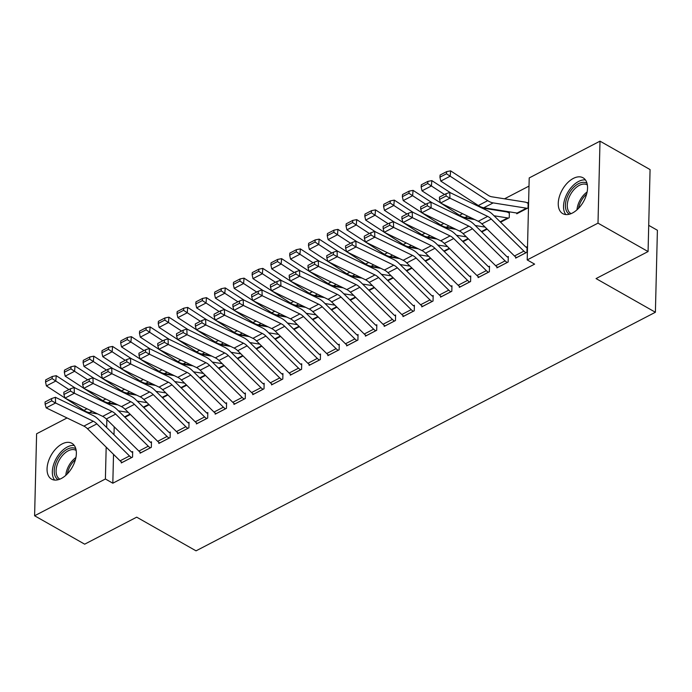 <?xml version="1.0" encoding="UTF-8"?>
<svg xmlns="http://www.w3.org/2000/svg" width="692" height="692" viewBox="0 0 692 692"><rect width="100%" height="100%" fill="white"/><g stroke="black" fill="none" stroke-linecap="round" stroke-linejoin="round"><path stroke-width="1.04" d="M572.474 212.998A20.587 12.136 119.6 0 1 562.734 213.62A20.587 12.136 119.6 0 1 559.387 196.58A20.587 12.136 119.6 0 1 573.322 178.424A20.587 12.136 119.6 0 1 583.062 177.801A20.587 12.136 119.6 0 1 586.409 194.841A20.587 12.136 119.6 0 1 572.474 212.998M61.285 478.501A20.587 12.136 119.6 0 1 51.545 479.123A20.587 12.136 119.6 0 1 48.198 462.083A20.587 12.136 119.6 0 1 62.124 443.927A20.587 12.136 119.6 0 1 71.873 443.304A20.587 12.136 119.6 0 1 75.22 460.344A20.587 12.136 119.6 0 1 61.285 478.501M529.008 186.096L504.511 198.82M486.459 208.197L485.732 208.577M467.68 217.945L466.944 218.326M448.9 227.703L448.165 228.083M430.121 237.46L429.386 237.84M411.342 247.208L410.607 247.589M392.563 256.966L391.828 257.346M373.784 266.714L373.049 267.095M355.005 276.471L354.269 276.852M336.217 286.228L335.49 286.609M317.438 295.977L316.711 296.358M298.659 305.734L297.932 306.115M279.879 315.491L279.144 315.872M261.1 325.24L260.365 325.621M242.321 334.997L241.586 335.378M223.542 344.746L222.807 345.126M204.763 354.503L204.028 354.884M185.984 364.26L185.248 364.641M167.204 374.009L166.469 374.389M148.417 383.766L147.69 384.147M129.638 393.523L128.911 393.904M529.207 177.93L600.007 141.159L598 223.144L527.2 259.915L529.207 177.93M598 223.144L648.075 251.559L650.073 169.575L600.007 141.159M648.715 225.341L657.4 230.272L655.393 312.256L196.035 550.841L136.696 517.166L84.675 544.18L34.6 515.765L36.607 433.78L67.046 417.968M82.037 410.183L82.945 409.707M100.816 400.426L101.724 399.959M508.438 212.643L509.373 212.159L509.234 217.695L500.576 222.193M496.917 266.783L496.891 267.865L508.153 262.008L508.291 256.473L507.348 256.957M463.009 241.707L468.415 238.896M459.35 286.298L459.324 287.37L470.595 281.523L470.733 275.978L469.79 276.463M425.45 261.213L430.857 258.401M421.791 305.803L421.765 306.876L433.036 301.029L433.175 295.484L432.232 295.977M387.892 280.718L393.298 277.916M384.233 325.309L384.207 326.39L395.478 320.534L395.608 314.998L394.674 315.483M350.334 300.224L355.731 297.422M346.675 344.815L346.649 345.896L357.911 340.04L358.049 334.504L357.115 334.989M312.775 319.739L318.173 316.927M309.116 364.329L309.09 365.402L320.353 359.555L320.491 354.01L319.548 354.503M275.208 339.244L280.615 336.433M271.549 383.835L271.523 384.908L282.794 379.06L282.933 373.516L281.99 374.009M237.65 358.75L243.056 355.947M233.991 403.341L233.965 404.422L245.236 398.566L245.375 393.03L244.432 393.514M200.092 378.256L205.498 375.453M196.433 422.847L196.407 423.928L207.678 418.072L207.808 412.536L206.873 413.02M162.534 397.77L167.931 394.959M158.875 442.361L158.849 443.434L170.111 437.586L170.249 432.042L169.315 432.535M124.975 417.276L130.373 414.465M121.316 461.867L121.29 462.939L132.553 457.092L132.691 451.547L131.748 452.04M114.76 403.894L114.742 404.387M114.197 426.782L114.007 434.714M113.523 454.359L112.822 483.206L534.622 264.128L527.2 259.915M140.095 452.11L140.069 453.191L151.332 447.335L151.47 441.799L150.527 442.283L151.444 442.802M143.754 407.519L149.152 404.716M177.654 432.604L177.628 433.685L188.899 427.829L189.028 422.293L188.094 422.777M186.684 385.176L181.287 387.987L186.719 385.21M215.212 413.098L215.186 414.171L226.457 408.323L226.587 402.779L225.653 403.272L226.569 403.791M218.871 368.507L224.277 365.696M252.77 393.584L252.744 394.665L264.015 388.809L264.154 383.273L263.211 383.757M256.429 348.993L261.835 346.19M290.337 374.078L290.303 375.159L301.574 369.303L301.712 363.767L300.769 364.252M293.988 329.487L299.394 326.685L293.962 329.461M327.896 354.572L327.87 355.645L339.132 349.797L339.27 344.261L338.327 344.746M331.555 309.981L336.952 307.17M365.454 335.066L365.428 336.139L376.699 330.292L376.829 324.747L375.894 325.24M369.113 290.476L374.519 287.664L369.087 290.45M403.012 315.552L402.986 316.633L414.257 310.777L414.387 305.241L413.453 305.726M406.671 270.961L412.077 268.159M440.57 296.046L440.545 297.127L451.815 291.271L451.954 285.735L451.011 286.22M444.229 251.456L449.636 248.653L444.203 251.43M478.137 276.541L478.111 277.613L489.374 271.766L489.512 266.221L488.569 266.714M481.788 231.95L487.194 229.138M515.696 257.035L515.67 258.107L526.932 252.26L527.07 246.715L526.128 247.208M516.768 213.015L516.751 213.793L528.022 207.937L528.152 202.401L527.217 202.886M112.822 483.206L105.4 478.994L34.6 515.765M648.075 251.559L596.054 278.582L655.393 312.256M107.269 402.657L107.251 403.194M106.853 419.56L106.663 427.492M106.179 447.127L105.4 478.994M122.225 462.455L122.19 462.438A9.238 5.527 -117.4 0 1 120.105 460.837L87.495 428.746A13.2 7.889 62.6 0 0 83.888 426.116L46.182 407.865L55.576 402.995L51.701 400.841L51.632 398.557L45.058 401.974L45.127 404.258L51.701 400.841M132.665 452.559L131.714 452.014A2.638 1.574 62.6 0 1 131.117 451.556L98.506 419.473A19.8 11.833 -117.4 0 0 93.091 415.537L55.395 397.286L55.576 402.995L93.273 421.246A13.2 7.889 62.6 0 1 96.889 423.867L129.499 455.959A9.238 5.527 -117.4 0 0 131.575 457.559L131.618 457.576M55.395 397.286L51.632 398.557M45.127 404.258L46.182 407.865M117.882 404.889L106.179 403.029M75.16 388.004L56.242 375.687L55.792 381.032L68.915 389.579M118.444 410.849L128.297 412.423M65.636 398.436L83.948 410.365A19.8 11.833 62.6 0 0 89.406 412.605L97.572 413.902M52.116 378.602L52.298 376.465L45.724 379.873L45.542 382.01L52.116 378.602L55.792 381.032L46.399 385.911L64.927 397.978M46.399 385.911L45.542 382.01M52.298 376.465L56.242 375.687M141.004 452.698L140.969 452.68A9.238 5.527 -117.4 0 1 138.884 451.08L106.274 418.989A13.2 7.889 62.6 0 0 102.667 416.368L64.97 398.116L74.355 393.238L70.48 391.092L70.411 388.809L63.837 392.217L63.906 394.501L70.48 391.092M140.969 452.68L150.363 447.802A9.238 5.527 -117.4 0 1 148.278 446.202L115.668 414.11A13.2 7.889 62.6 0 0 112.052 411.489L74.355 393.238L74.174 387.529L111.87 405.78A19.8 11.833 -117.4 0 1 117.285 409.716L149.896 441.807A2.638 1.574 62.6 0 0 150.493 442.266M74.174 387.529L70.411 388.809M63.906 394.501L64.97 398.116M159.783 442.949L159.748 442.923A9.238 5.527 -117.4 0 1 157.664 441.323L125.053 409.232A13.2 7.889 62.6 0 0 121.446 406.611L83.749 388.359L93.135 383.48L89.259 381.335L89.19 379.052L82.616 382.468L82.685 384.752L89.259 381.335M170.223 433.054L169.272 432.509A2.638 1.574 62.6 0 1 168.684 432.05L136.073 399.959A19.8 11.833 -117.4 0 0 130.65 396.032L92.953 377.771L93.135 383.48L130.831 401.732A13.2 7.889 62.6 0 1 134.447 404.362L167.057 436.444A9.238 5.527 -117.4 0 0 169.142 438.053L169.177 438.071M92.953 377.771L89.19 379.052M82.685 384.752L83.749 388.359M136.661 395.132L124.958 393.272M93.939 378.256L75.021 365.938L74.572 371.284L87.694 379.83M137.224 401.101L147.076 402.666M84.415 388.688L102.727 400.607A19.8 11.833 62.6 0 0 108.186 402.848L116.36 404.145M70.895 368.845L71.077 366.708L64.503 370.125L64.321 372.261L70.895 368.845L74.572 371.284L65.178 376.154L83.706 388.221M65.178 376.154L64.321 372.261M71.077 366.708L75.021 365.938M155.44 385.383L143.737 383.515M112.718 368.499L93.801 356.181L93.351 361.527L106.473 370.073M156.003 391.343L165.855 392.909M103.194 378.931L121.507 390.85A19.8 11.833 62.6 0 0 126.965 393.091L135.139 394.397M89.675 359.087L89.856 356.951L83.282 360.368L83.101 362.504L89.675 359.087L93.351 361.527L83.957 366.405L102.485 378.472M83.957 366.405L83.101 362.504M89.856 356.951L93.801 356.181M58.206 479.712A17.819 10.501 119.6 0 1 56.104 462.386A17.819 10.501 119.6 0 1 75.791 448.719M76.163 450.457A16.496 9.731 -60.4 0 0 75.973 450.336A16.496 9.731 -60.4 0 0 57.834 463.043A16.496 9.731 -60.4 0 0 59.685 479.037A16.496 9.731 -60.4 0 0 59.884 479.149M74.26 445.466A20.457 12.058 -60.4 0 0 54.504 462.118A20.457 12.058 -60.4 0 0 54.625 480.066M569.395 214.209A17.819 10.501 119.6 0 1 567.293 196.883A17.819 10.501 119.6 0 1 586.98 183.216M587.361 184.954A16.496 9.731 -60.4 0 0 587.162 184.833A16.496 9.731 -60.4 0 0 569.023 197.54A16.496 9.731 -60.4 0 0 570.874 213.534A16.496 9.731 -60.4 0 0 571.073 213.646M585.449 179.963A20.457 12.058 -60.4 0 0 565.693 196.615A20.457 12.058 -60.4 0 0 565.814 214.563M178.562 433.192L178.527 433.175A9.238 5.527 -117.4 0 1 176.443 431.574L143.841 399.483A13.2 7.889 62.6 0 0 140.225 396.862L102.528 378.602L111.914 373.732L108.038 371.578L107.969 369.294L101.395 372.711L101.473 374.995L108.038 371.578M189.002 423.296L188.051 422.751A2.638 1.574 62.6 0 1 187.463 422.302L154.852 390.21A19.8 11.833 -117.4 0 0 149.429 386.274L111.732 368.023L111.914 373.732L149.619 391.983A13.2 7.889 62.6 0 1 153.226 394.604L185.837 426.696A9.238 5.527 -117.4 0 0 187.921 428.296L187.956 428.313M111.732 368.023L107.969 369.294M101.473 374.995L102.528 378.602M197.35 423.443L197.306 423.418A9.238 5.527 -117.4 0 1 195.23 421.817L162.62 389.726A13.2 7.889 62.6 0 0 159.004 387.105L121.308 368.853L130.693 363.975L126.826 361.829L126.748 359.546L120.174 362.963L120.252 365.238L126.826 361.829M207.782 413.539L206.83 413.003A2.638 1.574 62.6 0 1 206.242 412.544L173.631 380.453A19.8 11.833 -117.4 0 0 168.208 376.517L130.511 358.266L130.693 363.975L168.398 382.226A13.2 7.889 62.6 0 1 172.005 384.847L204.616 416.939A9.238 5.527 -117.4 0 0 206.7 418.539L206.735 418.565M130.511 358.266L126.748 359.546M120.252 365.238L121.308 368.853M174.228 375.626L162.516 373.767M131.497 358.741L112.58 346.424L112.13 351.77L125.252 360.324M174.782 381.586L184.634 383.16M121.974 369.173L140.286 381.102A19.8 11.833 62.6 0 0 145.744 383.342L153.918 384.64M108.454 349.339L108.635 347.202L102.061 350.61L101.88 352.756L108.454 349.339L112.13 351.77L102.736 356.648L121.264 368.715M102.736 356.648L101.88 352.756M108.635 347.202L112.58 346.424M193.007 365.869L181.295 364.009M150.276 348.993L131.368 336.675L130.909 342.021L144.031 350.567M193.561 371.838L203.413 373.403M140.753 359.425L159.065 371.344A19.8 11.833 62.6 0 0 164.523 373.585L172.697 374.882M127.233 339.582L127.415 337.445L120.849 340.862L120.668 342.998L127.233 339.582L130.909 342.021L121.515 346.9L140.043 358.958M121.515 346.9L120.668 342.998M127.415 337.445L131.368 336.675M216.129 413.686L216.086 413.66A9.238 5.527 -117.4 0 1 214.01 412.06L181.399 379.977A13.2 7.889 62.6 0 0 177.783 377.348L140.087 359.096L149.472 354.217L145.605 352.072L145.528 349.789L138.954 353.205L139.031 355.489L145.605 352.072M225.514 408.808L225.48 408.79A9.238 5.527 -117.4 0 1 223.395 407.19L190.784 375.099A13.2 7.889 62.6 0 0 187.177 372.469L149.472 354.217L149.29 348.517L186.987 366.769A19.8 11.833 -117.4 0 1 192.411 370.696L225.021 402.787A2.638 1.574 62.6 0 0 225.618 403.246M149.29 348.517L145.528 349.789M139.031 355.489L140.087 359.096M211.787 356.12L200.075 354.252M169.056 339.236L150.147 326.918L149.688 332.264L162.819 340.81M212.34 362.08L222.193 363.646M159.532 349.668L177.844 361.596A19.8 11.833 62.6 0 0 183.311 363.836L191.476 365.134M146.021 329.833L146.202 327.688L139.628 331.105L139.447 333.241L146.021 329.833L149.688 332.264L140.303 337.142L158.823 349.209M140.303 337.142L139.447 333.241M146.202 327.688L150.147 326.918M234.908 403.929L234.865 403.912A9.238 5.527 -117.4 0 1 232.789 402.312L200.178 370.22A13.2 7.889 62.6 0 0 196.563 367.599L158.866 349.348L168.26 344.469L164.385 342.324L164.307 340.04L157.733 343.448L157.811 345.732L164.385 342.324M245.349 394.033L244.397 393.497A2.638 1.574 62.6 0 1 243.8 393.039L211.19 360.947A19.8 11.833 -117.4 0 0 205.775 357.011L168.07 338.76L168.26 344.469L205.957 362.72A13.2 7.889 62.6 0 1 209.564 365.341L242.174 397.433A9.238 5.527 -117.4 0 0 244.259 399.033L244.293 399.05M168.07 338.76L164.307 340.04M157.811 345.732L158.866 349.348M230.566 346.363L218.854 344.504M187.843 329.487L168.926 317.17L168.467 322.507L181.598 331.061M231.128 352.332L240.972 353.897M178.311 339.91L196.623 351.839A19.8 11.833 62.6 0 0 202.09 354.079L210.256 355.377M164.8 320.076L164.981 317.939L158.407 321.348L158.226 323.493L164.8 320.076L168.467 322.507L159.082 327.385L177.602 339.452M159.082 327.385L158.226 323.493M164.981 317.939L168.926 317.17M253.687 394.18L253.653 394.155A9.238 5.527 -117.4 0 1 251.568 392.554L218.957 360.463A13.2 7.889 62.6 0 0 215.342 357.842L177.645 339.59L187.039 334.712L183.164 332.567L183.086 330.283L176.512 333.7L176.59 335.983L183.164 332.567M264.128 384.276L263.176 383.74A2.638 1.574 62.6 0 1 262.579 383.281L229.969 351.19A19.8 11.833 -117.4 0 0 224.554 347.254L186.849 329.003L187.039 334.712L224.736 352.963A13.2 7.889 62.6 0 1 228.351 355.584L260.953 387.676A9.238 5.527 -117.4 0 0 263.038 389.276L263.072 389.302M186.849 329.003L183.086 330.283M176.59 335.983L177.645 339.59M249.345 336.615L237.641 334.746M206.623 319.73L187.705 307.412L187.247 312.758L200.377 321.304M249.907 342.575L259.751 344.14M197.09 330.162L215.411 342.082A19.8 11.833 62.6 0 0 220.869 344.322L229.035 345.628M183.579 310.319L183.761 308.182L177.187 311.599L177.005 313.736L183.579 310.319L187.247 312.758L177.861 317.637L196.39 329.695M177.861 317.637L177.005 313.736M183.761 308.182L187.705 307.412M272.466 384.423L272.432 384.406A9.238 5.527 -117.4 0 1 270.347 382.797L237.737 350.714A13.2 7.889 62.6 0 0 234.121 348.085L196.424 329.833L205.818 324.963L201.943 322.809L201.865 320.526L195.3 323.942L195.369 326.226L201.943 322.809M282.907 374.528L281.955 373.983A2.638 1.574 62.6 0 1 281.359 373.524L248.748 341.441A19.8 11.833 -117.4 0 0 243.333 337.506L205.636 319.254L205.818 324.963L243.515 343.215A13.2 7.889 62.6 0 1 247.13 345.836L279.741 377.927A9.238 5.527 -117.4 0 0 281.817 379.527L281.86 379.545M205.636 319.254L201.865 320.526M195.369 326.226L196.424 329.833M268.124 326.858L256.421 324.989M225.402 309.973L206.484 297.655L206.026 303.001L219.156 311.547M268.686 332.817L278.53 334.392M215.878 320.405L234.19 332.333A19.8 11.833 62.6 0 0 239.648 334.573L247.814 335.871M202.358 300.57L202.54 298.434L195.966 301.842L195.784 303.978L202.358 300.57L206.026 303.001L196.64 307.879L215.169 319.946M196.64 307.879L195.784 303.978M202.54 298.434L206.484 297.655M291.245 374.666L291.211 374.649A9.238 5.527 -117.4 0 1 289.126 373.049L256.516 340.957A13.2 7.889 62.6 0 0 252.909 338.336L215.203 320.085L224.597 315.206L220.722 313.061L220.653 310.777L214.079 314.185L214.148 316.469L220.722 313.061M301.686 364.77L300.735 364.234A2.638 1.574 62.6 0 1 300.138 363.776L267.527 331.684A19.8 11.833 -117.4 0 0 262.112 327.748L224.416 309.497L224.597 315.206L262.294 333.457A13.2 7.889 62.6 0 1 265.91 336.078L298.52 368.17A9.238 5.527 -117.4 0 0 300.596 369.77L300.639 369.796M224.416 309.497L220.653 310.777M214.148 316.469L215.203 320.085M286.903 317.1L275.2 315.241M244.181 300.224L225.263 287.907L224.813 293.252L237.936 301.798M287.465 323.069L297.318 324.635M234.657 310.647L252.969 322.576A19.8 11.833 62.6 0 0 258.427 324.816L266.593 326.114M221.137 290.813L221.319 288.676L214.745 292.093L214.563 294.23L221.137 290.813L224.813 293.252L215.42 298.122L233.948 310.189M215.42 298.122L214.563 294.23M221.319 288.676L225.263 287.907M310.025 364.918L309.99 364.892A9.238 5.527 -117.4 0 1 307.905 363.291L275.295 331.2A13.2 7.889 62.6 0 0 271.688 328.579L233.982 310.327L243.376 305.449L239.501 303.304L239.432 301.02L232.858 304.437L232.927 306.72L239.501 303.304M320.465 355.022L319.514 354.477A2.638 1.574 62.6 0 1 318.917 354.019L286.306 321.927A19.8 11.833 -117.4 0 0 280.891 318L243.195 299.74L243.376 305.449L281.073 323.7A13.2 7.889 62.6 0 1 284.689 326.33L317.299 358.413A9.238 5.527 -117.4 0 0 319.375 360.013L319.419 360.039M243.195 299.74L239.432 301.02M232.927 306.72L233.982 310.327M305.682 307.352L293.979 305.483M262.96 290.467L244.042 278.149L243.593 283.495L256.715 292.041M306.245 313.312L316.097 314.877M253.436 300.899L271.748 312.819A19.8 11.833 62.6 0 0 277.207 315.059L285.372 316.365M239.916 281.056L240.098 278.919L233.524 282.336L233.342 284.473L239.916 281.056L243.593 283.495L234.199 288.374L252.727 300.44M234.199 288.374L233.342 284.473M240.098 278.919L244.042 278.149M328.804 355.16L328.769 355.143A9.238 5.527 -117.4 0 1 326.685 353.543L294.074 321.451A13.2 7.889 62.6 0 0 290.467 318.83L252.77 300.57L262.156 295.7L258.28 293.546L258.211 291.263L251.637 294.68L251.706 296.963L258.28 293.546M339.244 345.265L338.293 344.72A2.638 1.574 62.6 0 1 337.696 344.27L305.085 312.178A19.8 11.833 -117.4 0 0 299.671 308.243L261.974 289.991L262.156 295.7L299.852 313.952A13.2 7.889 62.6 0 1 303.468 316.573L336.078 348.664A9.238 5.527 -117.4 0 0 338.163 350.264L338.198 350.282M261.974 289.991L258.211 291.263M251.706 296.963L252.77 300.57M324.462 297.595L312.758 295.735M281.739 280.71L262.822 268.392L262.372 273.738L275.494 282.293M325.024 303.554L334.876 305.129M272.215 291.142L290.528 303.07A19.8 11.833 62.6 0 0 295.986 305.31L304.16 306.608M258.696 271.307L258.877 269.171L252.303 272.579L252.122 274.715L258.696 271.307L262.372 273.738L252.978 278.617L271.506 290.683M252.978 278.617L252.122 274.715M258.877 269.171L262.822 268.392M347.583 345.403L347.548 345.386A9.238 5.527 -117.4 0 1 345.464 343.786L312.853 311.694A13.2 7.889 62.6 0 0 309.246 309.073L271.549 290.822L280.935 285.943L277.06 283.798L276.99 281.514L270.416 284.922L270.486 287.206L277.06 283.798M358.023 335.508L357.072 334.971A2.638 1.574 62.6 0 1 356.484 334.513L323.873 302.421A19.8 11.833 -117.4 0 0 318.45 298.486L280.753 280.234L280.935 285.943L318.631 304.195A13.2 7.889 62.6 0 1 322.247 306.815L354.858 338.907A9.238 5.527 -117.4 0 0 356.942 340.507L356.977 340.533M280.753 280.234L276.99 281.514M270.486 287.206L271.549 290.822M343.241 287.837L331.537 285.978M300.518 270.961L281.601 258.644L281.151 263.989L294.273 272.536M343.803 293.806L353.655 295.372M290.995 281.393L309.307 293.313A19.8 11.833 62.6 0 0 314.765 295.553L322.939 296.851M277.475 261.55L277.656 259.413L271.082 262.83L270.901 264.967L277.475 261.55L281.151 263.989L271.757 268.868L290.285 280.926M271.757 268.868L270.901 264.967M277.656 259.413L281.601 258.644M366.362 335.655L366.327 335.629A9.238 5.527 -117.4 0 1 364.252 334.028L331.641 301.937A13.2 7.889 62.6 0 0 328.025 299.316L290.329 281.064L299.714 276.186L295.839 274.041L295.769 271.757L289.195 275.174L289.273 277.457L295.839 274.041M376.803 325.759L375.851 325.214A2.638 1.574 62.6 0 1 375.263 324.756L342.652 292.664A19.8 11.833 -117.4 0 0 337.229 288.737L299.532 270.486L299.714 276.186L337.419 294.437A13.2 7.889 62.6 0 1 341.026 297.067L373.637 329.158A9.238 5.527 -117.4 0 0 375.721 330.759L375.756 330.776M299.532 270.486L295.769 271.757M289.273 277.457L290.329 281.064M362.028 278.089L350.316 276.22M319.297 261.204L300.38 248.886L299.93 254.232L313.052 262.778M362.582 284.049L372.434 285.614M309.774 271.636L328.086 283.564A19.8 11.833 62.6 0 0 333.544 285.796L341.718 287.102M296.254 251.802L296.435 249.656L289.862 253.073L289.68 255.21L296.254 251.802L299.93 254.232L290.536 259.111L309.065 271.178M290.536 259.111L289.68 255.21M296.435 249.656L300.38 248.886M385.15 325.897L385.107 325.88A9.238 5.527 -117.4 0 1 383.031 324.28L350.42 292.188A13.2 7.889 62.6 0 0 346.804 289.567L309.108 271.316L318.493 266.437L314.626 264.283L314.549 262.008L307.975 265.417L308.052 267.7L314.626 264.283M395.582 316.002L394.63 315.465A2.638 1.574 62.6 0 1 394.042 315.007L361.432 282.916A19.8 11.833 -117.4 0 0 356.008 278.98L318.311 260.728L318.493 266.437L356.198 284.689A13.2 7.889 62.6 0 1 359.805 287.31L392.416 319.401A9.238 5.527 -117.4 0 0 394.501 321.002L394.535 321.019M318.311 260.728L314.549 262.008M308.052 267.7L309.108 271.316M380.808 268.332L369.095 266.472M338.077 251.456L319.168 239.129L318.709 244.475L331.831 253.03M381.361 274.3L391.214 275.866M328.553 261.879L346.865 273.807A19.8 11.833 62.6 0 0 352.323 276.047L360.497 277.345M315.033 242.044L315.215 239.908L308.649 243.316L308.468 245.461L315.033 242.044L318.709 244.475L309.315 249.354L327.844 261.42M309.315 249.354L308.468 245.461M315.215 239.908L319.168 239.129M403.929 316.149L403.886 316.123A9.238 5.527 -117.4 0 1 401.81 314.523L369.199 282.431A13.2 7.889 62.6 0 0 365.584 279.81L327.887 261.559L337.272 256.68L333.406 254.535L333.328 252.251L326.754 255.668L326.832 257.952L333.406 254.535M414.37 306.245L413.418 305.708A2.638 1.574 62.6 0 1 412.821 305.25L380.211 273.158A19.8 11.833 -117.4 0 0 374.787 269.223L337.09 250.971L337.272 256.68L374.978 274.932A13.2 7.889 62.6 0 1 378.585 277.553L411.195 309.644A9.238 5.527 -117.4 0 0 413.28 311.244L413.314 311.27M337.09 250.971L333.328 252.251M326.832 257.952L327.887 261.559M399.587 258.574L387.875 256.715M356.864 241.698L337.947 229.381L337.488 234.726L350.619 243.273M400.14 264.543L409.993 266.109M347.332 252.13L365.644 264.05A19.8 11.833 62.6 0 0 371.111 266.29L379.277 267.596M333.821 232.287L334.002 230.151L327.428 233.567L327.247 235.704L333.821 232.287L337.488 234.726L328.103 239.605L346.623 251.663M328.103 239.605L327.247 235.704M334.002 230.151L337.947 229.381M422.708 306.392L422.665 306.374A9.238 5.527 -117.4 0 1 420.589 304.765L387.978 272.683A13.2 7.889 62.6 0 0 384.363 270.053L346.666 251.802L356.06 246.932L352.185 244.778L352.107 242.494L345.533 245.911L345.611 248.194L352.185 244.778M433.149 296.496L432.197 295.951A2.638 1.574 62.6 0 1 431.6 295.493L398.99 263.41A19.8 11.833 -117.4 0 0 393.575 259.474L355.87 241.223L356.06 246.932L393.757 265.183A13.2 7.889 62.6 0 1 397.364 267.804L429.974 299.895A9.238 5.527 -117.4 0 0 432.059 301.496L432.093 301.513M355.87 241.223L352.107 242.494M345.611 248.194L346.666 251.802M418.366 248.826L406.654 246.958M375.644 231.941L356.726 219.624L356.268 224.969L369.398 233.515M418.928 254.786L428.772 256.36M366.111 242.373L384.423 254.301A19.8 11.833 62.6 0 0 389.89 256.542L398.056 257.839M352.6 222.539L352.782 220.393L346.208 223.81L346.026 225.947L352.6 222.539L356.268 224.969L346.882 229.848L365.402 241.915M346.882 229.848L346.026 225.947M352.782 220.393L356.726 219.624M441.487 296.634L441.453 296.617A9.238 5.527 -117.4 0 1 439.368 295.017L406.758 262.925A13.2 7.889 62.6 0 0 403.142 260.304L365.445 242.053L374.839 237.174L370.964 235.029L370.886 232.746L364.312 236.154L364.39 238.437L370.964 235.029M451.928 286.739L450.976 286.203A2.638 1.574 62.6 0 1 450.38 285.744L417.769 253.653A19.8 11.833 -117.4 0 0 412.354 249.717L374.649 231.465L374.839 237.174L412.536 255.426A13.2 7.889 62.6 0 1 416.151 258.047L448.753 290.138A9.238 5.527 -117.4 0 0 450.838 291.739L450.873 291.764M374.649 231.465L370.886 232.746M364.39 238.437L365.445 242.053M437.145 239.069L425.442 237.209M394.423 222.193L375.505 209.875L375.047 215.221L388.177 223.767M437.707 245.037L447.551 246.603M384.89 232.616L403.211 244.544A19.8 11.833 62.6 0 0 408.669 246.785L416.835 248.082M371.379 212.781L371.561 210.645L364.987 214.062L364.805 216.198L371.379 212.781L375.047 215.221L365.661 220.091L384.19 232.157M365.661 220.091L364.805 216.198M371.561 210.645L375.505 209.875M460.267 286.886L460.232 286.86A9.238 5.527 -117.4 0 1 458.147 285.26L425.537 253.168A13.2 7.889 62.6 0 0 421.921 250.547L384.224 232.296L393.618 227.417L389.743 225.272L389.665 222.988L383.1 226.405L383.169 228.689L389.743 225.272M470.707 276.982L469.756 276.445A2.638 1.574 62.6 0 1 469.159 275.987L436.548 243.895A19.8 11.833 -117.4 0 0 431.133 239.96L393.437 221.708L393.618 227.417L431.315 245.669A13.2 7.889 62.6 0 1 434.931 248.298L467.541 280.381A9.238 5.527 -117.4 0 0 469.617 281.981L469.66 282.007M393.437 221.708L389.665 222.988M383.169 228.689L384.224 232.296M455.924 229.32L444.221 227.452M413.202 212.435L394.284 200.118L393.826 205.463L406.957 214.01M456.486 235.28L466.33 236.846M403.678 222.867L421.99 234.787A19.8 11.833 62.6 0 0 427.448 237.027L435.614 238.333M390.158 203.024L390.34 200.888L383.766 204.304L383.584 206.441L390.158 203.024L393.826 205.463L384.441 210.342L402.969 222.4M384.441 210.342L383.584 206.441M390.34 200.888L394.284 200.118M479.046 277.129L479.011 277.111A9.238 5.527 -117.4 0 1 476.926 275.511L444.316 243.42A13.2 7.889 62.6 0 0 440.709 240.79L403.003 222.539L412.397 217.669L408.522 215.515L408.453 213.231L401.879 216.648L401.948 218.931L408.522 215.515M489.486 267.233L488.535 266.688A2.638 1.574 62.6 0 1 487.938 266.238L455.327 234.147A19.8 11.833 -117.4 0 0 449.912 230.211L412.216 211.96L412.397 217.669L450.094 235.92A13.2 7.889 62.6 0 1 453.71 238.541L486.32 270.633A9.238 5.527 -117.4 0 0 488.396 272.233L488.44 272.25M412.216 211.96L408.453 213.231M401.948 218.931L403.003 222.539M474.703 219.563L463 217.703M431.981 202.678L413.063 190.361L412.614 195.706L425.736 204.252M475.266 225.523L485.118 227.097M422.457 213.11L440.769 225.038A19.8 11.833 62.6 0 0 446.228 227.279L454.393 228.576M408.937 193.276L409.119 191.139L402.545 194.547L402.363 196.684L408.937 193.276L412.614 195.706L403.22 200.585L421.748 212.652M403.22 200.585L402.363 196.684M409.119 191.139L413.063 190.361M507.219 262.502L497.79 267.354A9.238 5.527 -117.4 0 1 495.706 265.754L463.095 233.662A13.2 7.889 62.6 0 0 459.488 231.042L421.783 212.79L431.177 207.911L427.301 205.766L427.232 203.483L420.658 206.891L420.727 209.174L427.301 205.766M508.265 257.476L507.314 256.94A2.638 1.574 62.6 0 1 506.717 256.481L474.107 224.39A19.8 11.833 -117.4 0 0 468.692 220.454L430.995 202.202L431.177 207.911L468.873 226.163A13.2 7.889 62.6 0 1 472.489 228.784L505.099 260.875A9.238 5.527 -117.4 0 0 507.175 262.476M430.995 202.202L427.232 203.483M420.727 209.174L421.783 212.79M509.347 213.162L508.395 212.617A9.238 5.527 62.6 0 0 506.293 211.847L481.779 207.946M450.76 192.93L431.843 180.612L431.393 185.958L444.515 194.504M494.045 215.774L507.66 217.937A2.638 1.574 -117.4 0 1 508.265 218.162L508.3 218.179M441.237 203.362L459.549 215.281A19.8 11.833 62.6 0 0 465.007 217.522L473.172 218.819M427.717 183.518L427.898 181.382L421.324 184.799L421.143 186.935L427.717 183.518L431.393 185.958L421.999 190.836L440.527 202.894M421.999 190.836L421.143 186.935M427.898 181.382L431.843 180.612M516.604 257.623L516.569 257.597A9.238 5.527 -117.4 0 1 514.485 255.997L481.874 223.905A13.2 7.889 62.6 0 0 478.267 221.284L440.57 203.033L449.956 198.154L446.081 196.009L446.011 193.725L439.437 197.142L439.507 199.426L446.081 196.009M527.044 247.727L526.093 247.182A2.638 1.574 62.6 0 1 525.496 246.724L492.886 214.632A19.8 11.833 -117.4 0 0 487.471 210.705L449.774 192.454L449.956 198.154L487.652 216.406A13.2 7.889 62.6 0 1 491.268 219.035L523.879 251.127A9.238 5.527 -117.4 0 0 525.963 252.727L525.998 252.744M449.774 192.454L446.011 193.725M439.507 199.426L440.57 203.033M528.126 203.405L527.174 202.868A9.238 5.527 62.6 0 0 525.072 202.09L491.813 196.796A13.2 7.889 -117.4 0 1 488.171 195.308L450.622 170.855L450.172 176.2L487.713 200.654A19.8 11.833 62.6 0 0 493.18 202.894L526.439 208.188A2.638 1.574 -117.4 0 1 527.044 208.404L527.079 208.43M517.685 213.3L517.651 213.283A2.638 1.574 -117.4 0 0 517.054 213.067L483.786 207.764A19.8 11.833 62.6 0 1 478.328 205.533L440.778 181.079L439.922 177.178L446.496 173.77L446.677 171.625L440.103 175.041L439.922 177.178M446.496 173.77L450.172 176.2L440.778 181.079M446.677 171.625L450.622 170.855M122.19 462.438L131.575 457.559M87.495 428.746L96.889 423.867M83.888 426.116L93.273 421.246M120.105 460.837L129.499 455.959M130.347 414.439L124.941 417.25M86.993 408.782L83.948 410.365M92.053 411.23L89.406 412.605M129.992 414.093L124.586 416.904M106.274 418.989L115.668 414.11M102.667 416.368L112.052 411.489M138.884 451.08L148.278 446.202M159.748 442.923L169.142 438.053M125.053 409.232L134.447 404.362M121.446 406.611L130.831 401.732M157.664 441.323L167.057 436.444M149.126 404.69L143.728 407.493M105.772 399.024L102.727 400.607M110.832 401.472L108.186 402.848M148.771 404.336L143.374 407.147M167.905 394.933L162.508 397.744M124.551 389.267L121.507 390.85M129.612 391.724L126.965 393.091M167.55 394.587L162.153 397.39M65.801 475.326A16.496 9.731 119.6 0 1 67.496 468.527A16.496 9.731 119.6 0 1 75.921 457.49M75.437 459.574A15.959 9.411 -60.4 0 0 68.742 469.098A15.959 9.411 -60.4 0 0 67.34 473.847M576.99 209.823A16.496 9.731 119.6 0 1 578.685 203.024A16.496 9.731 119.6 0 1 587.119 191.987M586.634 194.071A15.959 9.411 -60.4 0 0 579.931 203.595A15.959 9.411 -60.4 0 0 578.529 208.344M178.527 433.175L187.921 428.296M143.841 399.483L153.226 394.604M140.225 396.862L149.619 391.983M176.443 431.574L185.837 426.696M197.306 423.418L206.7 418.539M162.62 389.726L172.005 384.847M159.004 387.105L168.398 382.226M195.23 421.817L204.616 416.939M143.331 379.519L140.286 381.102M148.391 381.967L145.744 383.342M186.33 384.83L180.932 387.641M205.472 375.427L200.066 378.23M162.118 369.762L159.065 371.344M167.17 372.209L164.523 373.585M205.117 375.081L199.711 377.884M216.086 413.66L225.48 408.79M181.399 379.977L190.784 375.099M177.783 377.348L187.177 372.469M214.01 412.06L223.395 407.19M224.251 365.67L218.845 368.481M180.897 360.013L177.844 361.596M185.949 362.461L183.311 363.836M223.897 365.324L218.49 368.127M234.865 403.912L244.259 399.033M200.178 370.22L209.564 365.341M196.563 367.599L205.957 362.72M232.789 402.312L242.174 397.433M243.03 355.922L237.624 358.724M199.677 350.256L196.623 351.839M204.728 352.704L202.09 354.079M242.676 355.567L237.269 358.378M253.653 394.155L263.038 389.276M218.957 360.463L228.351 355.584M215.342 357.842L224.736 352.963M251.568 392.554L260.953 387.676M261.81 346.164L256.403 348.967M218.456 340.499L215.411 342.082M223.516 342.947L220.869 344.322M261.455 345.818L256.049 348.621M272.432 384.406L281.817 379.527M237.737 350.714L247.13 345.836M234.121 348.085L243.515 343.215M270.347 382.797L279.741 377.927M280.589 336.407L275.182 339.218M237.235 330.75L234.19 332.333M242.295 333.198L239.648 334.573M280.234 336.061L274.828 338.864M291.211 374.649L300.596 369.77M256.516 340.957L265.91 336.078M252.909 338.336L262.294 333.457M289.126 373.049L298.52 368.17M256.014 320.993L252.969 322.576M261.074 323.441L258.427 324.816M299.013 326.304L293.607 329.115M309.99 364.892L319.375 360.013M275.295 331.2L284.689 326.33M271.688 328.579L281.073 323.7M307.905 363.291L317.299 358.413M318.147 316.901L312.741 319.713M274.793 311.236L271.748 312.819M279.853 313.692L277.207 315.059M317.792 316.555L312.386 319.358M328.769 355.143L338.163 350.264M294.074 321.451L303.468 316.573M290.467 318.83L299.852 313.952M326.685 353.543L336.078 348.664M336.926 307.144L331.529 309.955M293.572 301.487L290.528 303.07M298.633 303.935L295.986 305.31M336.572 306.798L331.174 309.609M347.548 345.386L356.942 340.507M312.853 311.694L322.247 306.815M309.246 309.073L318.631 304.195M345.464 343.786L354.858 338.907M355.705 297.396L350.308 300.198M312.352 291.73L309.307 293.313M317.412 294.178L314.765 295.553M355.351 297.041L349.953 299.852M366.327 335.629L375.721 330.759M331.641 301.937L341.026 297.067M328.025 299.316L337.419 294.437M364.252 334.028L373.637 329.158M331.139 281.981L328.086 283.564M336.191 284.429L333.544 285.796M374.138 287.292L368.732 290.095M385.107 325.88L394.501 321.002M350.42 292.188L359.805 287.31M346.804 289.567L356.198 284.689M383.031 324.28L392.416 319.401M393.272 277.89L387.866 280.692M349.918 272.224L346.865 273.807M354.97 274.672L352.323 276.047M392.918 277.535L387.511 280.346M403.886 316.123L413.28 311.244M369.199 282.431L378.585 277.553M365.584 279.81L374.978 274.932M401.81 314.523L411.195 309.644M412.051 268.133L406.645 270.935M368.698 262.467L365.644 264.05M373.749 264.915L371.111 266.29M411.697 267.787L406.291 270.589M422.665 306.374L432.059 301.496M387.978 272.683L397.364 267.804M384.363 270.053L393.757 265.183M420.589 304.765L429.974 299.895M430.831 258.375L425.424 261.187M387.477 252.718L384.423 254.301M392.528 255.166L389.89 256.542M430.476 258.029L425.07 260.832M441.453 296.617L450.838 291.739M406.758 262.925L416.151 258.047M403.142 260.304L412.536 255.426M439.368 295.017L448.753 290.138M406.256 242.961L403.211 244.544M411.316 245.409L408.669 246.785M449.255 248.272L443.849 251.084M460.232 286.86L469.617 281.981M425.537 253.168L434.931 248.298M421.921 250.547L431.315 245.669M458.147 285.26L467.541 280.381M468.389 238.87L462.983 241.681M425.035 233.204L421.99 234.787M430.095 235.652L427.448 237.027M468.034 238.524L462.628 241.326M479.011 277.111L488.396 272.233M444.316 243.42L453.71 238.541M440.709 240.79L450.094 235.92M476.926 275.511L486.32 270.633M487.168 229.113L481.762 231.924M443.814 223.455L440.769 225.038M448.874 225.903L446.228 227.279M486.813 228.767L481.407 231.578M463.095 233.662L472.489 228.784M459.488 231.042L468.873 226.163M495.706 265.754L505.099 260.875M508.265 218.162L500.541 222.167M462.593 213.698L459.549 215.281M467.654 216.146L465.007 217.522M507.66 217.937L500.186 221.821M516.569 257.597L525.963 252.727M481.874 223.905L491.268 219.035M478.267 221.284L487.652 216.406M514.485 255.997L523.879 251.127M527.044 208.404L517.651 213.283M487.713 200.654L478.328 205.533M493.18 202.894L483.786 207.764M526.439 208.188L517.054 213.067"/></g></svg>
